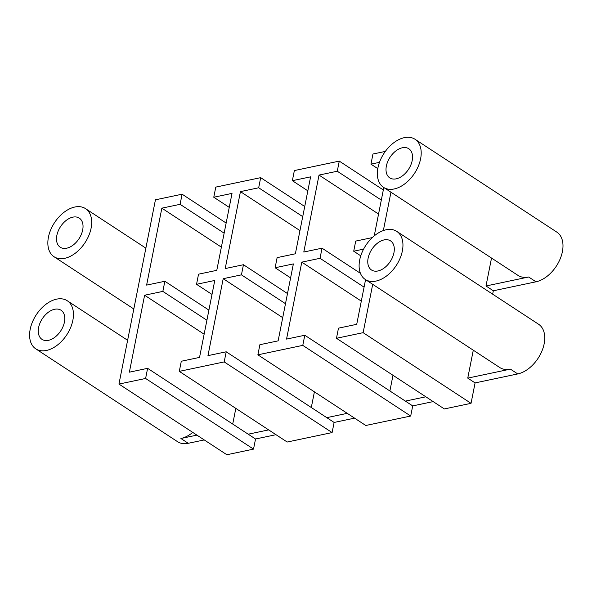 <?xml version="1.0" encoding="UTF-8"?>
<svg xmlns="http://www.w3.org/2000/svg" width="592" height="592" viewBox="0 0 592 592"><rect width="100%" height="100%" fill="white"/><g stroke="black" fill="none" stroke-linecap="round" stroke-linejoin="round"><path stroke-width="0.89" d="M412.705 405.905L410.7 416.035L302.786 345.373L304.791 335.25L412.705 405.905L433.166 401.598M365.56 279.661L356.717 324.32L338.476 328.16L336.471 338.284L444.377 408.939L471.04 403.33L475.087 382.913L467.754 378.11L473.282 350.19M405.372 401.102L425.833 396.795M354.578 418.144L334.117 422.451L332.112 432.574L287.201 442.032L179.295 371.369L224.198 361.919L226.203 351.796L326.784 417.649L347.245 413.342M326.784 417.649L334.117 422.451M275.99 434.691L255.529 438.998L253.524 449.121L226.862 454.737L118.948 384.075L145.61 378.466L147.615 368.335L248.196 434.195L268.657 429.888M248.196 434.195L255.529 438.998M385.325 151.419L372.953 154.016L370.947 164.147L377.792 168.624M381.315 200.081L337.27 171.236L339.275 161.113L294.365 170.563L292.359 180.686L307.84 190.824M339.275 161.113L383.32 189.951M302.727 216.62L258.682 187.782L260.687 177.652L215.777 187.109L213.771 197.232L229.252 207.37M260.687 177.652L304.732 206.497M410.7 416.035L365.789 425.485L257.883 354.83L302.786 345.373M35.779 348.851A28.742 18.241 -56.8 0 0 57.335 345.129A28.742 18.241 -56.8 0 0 72.853 320.316A28.742 18.241 -56.8 0 0 67.266 300.758A28.742 18.241 -56.8 0 0 36.26 314.811A28.742 18.241 -56.8 0 0 35.779 348.851L177.578 441.699A28.742 18.241 123.2 0 0 188.241 443.297L204.247 439.93M415.022 139.261A28.742 18.241 -56.8 0 0 384.016 153.313A28.742 18.241 -56.8 0 0 383.527 187.346A28.742 18.241 -56.8 0 0 405.083 183.631A28.742 18.241 -56.8 0 0 420.609 158.811A28.742 18.241 -56.8 0 0 415.022 139.261L556.813 232.108A28.742 18.241 123.2 0 1 562.4 251.659A28.742 18.241 123.2 0 1 535.989 281.799L493.328 290.783L492.655 294.172M396.773 231.391A28.742 18.241 -56.8 0 0 365.767 245.443A28.742 18.241 -56.8 0 0 365.286 279.476A28.742 18.241 -56.8 0 0 386.842 275.761A28.742 18.241 -56.8 0 0 402.36 250.941A28.742 18.241 -56.8 0 0 396.773 231.391L538.572 324.238A28.742 18.241 123.2 0 1 544.159 343.789A28.742 18.241 123.2 0 1 517.748 373.929L475.087 382.913M253.524 449.121L145.61 378.466M332.112 432.574L224.198 361.919M235.823 408.384L232.715 424.064M82.68 229.955A17.397 11.041 123.2 0 1 73.282 244.977A17.397 11.041 123.2 0 1 60.236 247.227A17.397 11.041 123.2 0 1 60.532 226.625A17.397 11.041 123.2 0 1 79.298 218.122A17.397 11.041 123.2 0 1 82.68 229.955M393.946 252.717A17.397 11.041 123.2 0 1 384.548 267.739A17.397 11.041 123.2 0 1 371.502 269.989A17.397 11.041 123.2 0 1 371.798 249.387A17.397 11.041 123.2 0 1 390.565 240.885A17.397 11.041 123.2 0 1 393.946 252.717M64.432 322.085A17.397 11.041 123.2 0 1 55.041 337.107A17.397 11.041 123.2 0 1 41.995 339.357A17.397 11.041 123.2 0 1 42.284 318.755A17.397 11.041 123.2 0 1 61.057 310.252A17.397 11.041 123.2 0 1 64.432 322.085M412.187 160.587A17.397 11.041 123.2 0 1 402.789 175.609A17.397 11.041 123.2 0 1 389.743 177.859A17.397 11.041 123.2 0 1 390.039 157.257A17.397 11.041 123.2 0 1 408.806 148.747A17.397 11.041 123.2 0 1 412.187 160.587M91.101 228.179A28.742 18.241 -56.8 0 0 85.514 208.628A28.742 18.241 -56.8 0 0 54.508 222.681A28.742 18.241 -56.8 0 0 54.02 256.721A28.742 18.241 -56.8 0 0 75.576 252.999A28.742 18.241 -56.8 0 0 91.101 228.179M192.755 432.404A28.742 18.241 123.2 0 1 180.908 438.494L196.914 435.127M467.754 378.11L510.415 369.127A28.742 18.241 123.2 0 1 499.752 367.521L365.286 279.476M493.328 290.783L485.995 285.98L528.656 276.997A28.742 18.241 123.2 0 1 517.993 275.391L383.527 187.346M485.995 285.98L491.523 258.06M336.471 338.284L363.133 332.667L372.701 284.338M383.35 230.569L390.949 192.2M363.133 332.667L471.04 403.33M372.316 237.592L355.711 241.092L353.713 251.215L360.765 255.833M364.08 287.15L320.028 258.304L322.033 248.181L360.439 273.326M285.492 303.689L241.44 274.851L243.445 264.728L287.497 293.565M292.359 180.686L310.608 176.845L295.371 253.79L277.123 257.631L275.125 267.754L293.366 263.914L278.129 340.859L259.888 344.699L257.883 354.83M275.125 267.754L290.598 277.892M213.771 197.232L232.02 193.392L216.783 270.337L198.542 274.177L196.537 284.301L214.778 280.46L199.541 357.405L181.3 361.246L179.295 371.369M196.537 284.301L212.01 294.439M206.904 320.235L162.852 291.39L164.857 281.267L208.909 310.112M224.139 233.167L180.094 204.321L182.099 194.198L226.144 223.043M378.547 214.052L319.029 175.077L337.27 171.236M370.947 164.147L379.472 162.349M392.999 375.298L389.891 390.972M322.033 248.181L303.792 252.022L319.029 175.077M361.312 301.121L301.787 262.145L320.028 258.304M353.713 251.215L363.599 249.128M304.791 335.25L286.55 339.09L301.787 262.145M221.378 247.145L161.853 208.162L180.094 204.321M164.857 281.267L146.616 285.107L161.853 208.162M204.136 334.214L144.611 295.23L162.852 291.39M182.099 194.198L155.437 199.815L118.948 384.075M147.615 368.335L129.374 372.176L144.611 295.23M226.203 351.796L207.962 355.637L223.199 278.691L241.44 274.851M243.445 264.728L225.204 268.568L240.441 191.623L258.682 187.782M383.801 187.523L374.225 235.905M282.724 317.667L223.199 278.691M314.411 391.837L311.303 407.518M299.966 230.599L240.441 191.623M188.241 443.297L180.908 438.494M535.989 281.799L528.656 276.997M517.748 373.929L510.415 369.127M127.62 340.282L67.266 300.758M145.861 248.144L85.514 208.628M133.822 308.972L54.02 256.721"/></g></svg>

